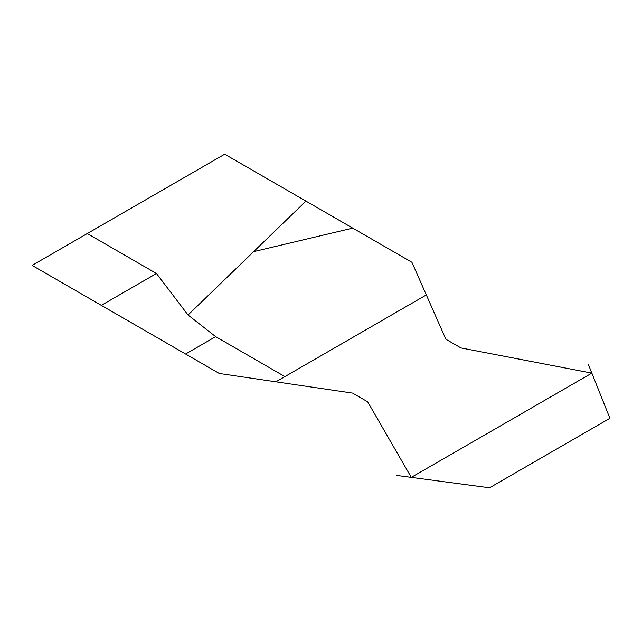 <?xml version="1.0" encoding="UTF-8"?>
<svg xmlns="http://www.w3.org/2000/svg" width="642" height="642" viewBox="0 0 642 642"><rect width="100%" height="100%" fill="white"/><g stroke="black" fill="none" stroke-linecap="round" stroke-linejoin="round"><path stroke-width="0.96" d="M396.612 475.417L489.525 487.792L609.9 418.295L588.457 364.656L591.844 373.122L411.281 477.367L367.641 401.788L352.594 393.105L219.315 373.492L32.1 265.403L224.7 154.208L411.915 262.289L445.885 339.241L460.932 347.932L591.844 373.122L411.281 477.367L396.612 475.417M284.887 376.597L215.672 336.641L188.034 315.005L156.488 273.508L87.272 233.552M254.312 251.471L352.723 228.119M188.034 315.005L305.953 201.115M156.488 273.508L101.316 305.359M215.672 336.641L185.578 354.015M426.328 294.935L275.859 381.813"/></g></svg>

